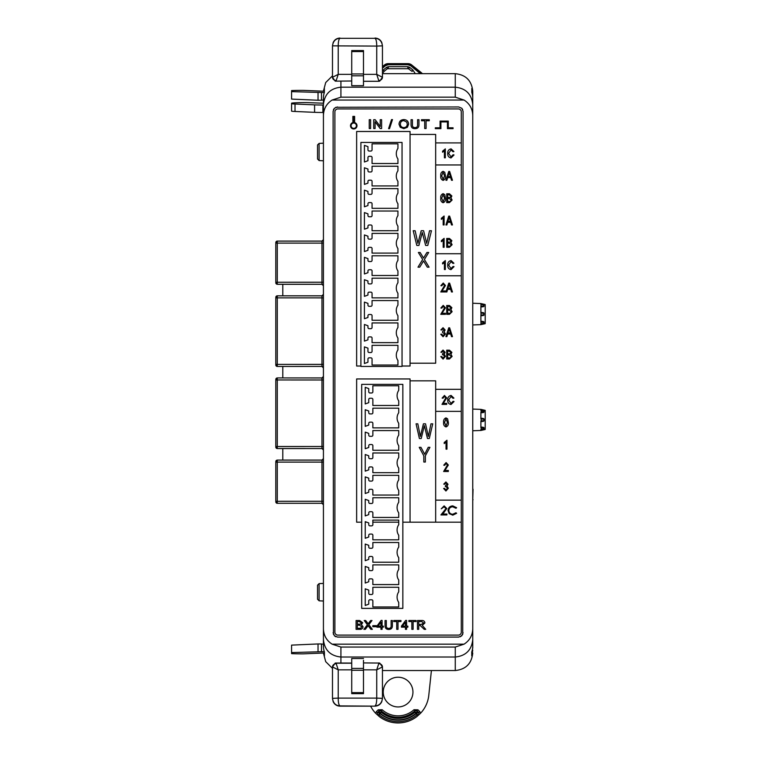 <?xml version="1.0" encoding="UTF-8"?>
<svg xmlns="http://www.w3.org/2000/svg" width="761" height="761" viewBox="0 0 761 761"><rect width="100%" height="100%" fill="white"/><g stroke="black" fill="none" stroke-linecap="round" stroke-linejoin="round"><path stroke-width="1.14" d="M397.09 597.138A9.322 9.322 0 0 0 398.735 602.427L398.735 606.983L372.861 606.983L372.861 600.952A1.18 1.18 0 0 0 371.691 599.782L369.922 599.782A1.18 1.18 0 0 0 368.752 600.952L368.752 604.167L365.223 605.452L365.223 588.814L368.752 590.098L368.752 593.314A1.18 1.18 0 0 0 369.922 594.493L371.691 594.493A1.18 1.18 0 0 0 372.861 593.314L372.861 587.283L398.735 587.283L398.735 591.839A9.322 9.322 0 0 0 397.09 597.138M397.09 574.736A9.322 9.322 0 0 0 398.735 580.025L398.735 584.581L372.861 584.581L372.861 580.025A1.18 1.18 0 0 0 371.691 578.855L369.922 578.855A1.18 1.18 0 0 0 368.752 580.025L368.752 581.765L365.223 583.05L365.223 566.422L368.752 567.706L368.752 569.447A1.18 1.18 0 0 0 369.922 570.617L371.691 570.617A1.18 1.18 0 0 0 372.861 569.447L372.861 564.89L398.735 564.89L398.735 569.447A9.322 9.322 0 0 0 397.09 574.736M397.09 552.362A9.322 9.322 0 0 0 398.735 557.661L398.735 562.217L372.861 562.217L372.861 557.661A1.18 1.18 0 0 0 371.691 556.481L369.922 556.481A1.18 1.18 0 0 0 368.752 557.661L368.752 559.402L365.223 560.686L365.223 544.048L368.752 545.333L368.752 547.073A1.18 1.18 0 0 0 369.922 548.253L371.691 548.253A1.18 1.18 0 0 0 372.861 547.073L372.861 542.517L398.735 542.517L398.735 547.073A9.322 9.322 0 0 0 397.09 552.362M397.09 529.97A9.322 9.322 0 0 0 398.735 535.259L398.735 539.815L372.861 539.815L372.861 535.259A1.18 1.18 0 0 0 371.691 534.079L369.922 534.079A1.18 1.18 0 0 0 368.752 535.259L368.752 537L365.223 538.284L365.223 521.646L368.752 522.931L368.752 524.671A1.18 1.18 0 0 0 369.922 525.851L371.691 525.851A1.18 1.18 0 0 0 372.861 524.671L372.861 520.115L398.735 520.115L398.735 524.671A9.322 9.322 0 0 0 397.09 529.97M397.09 507.597A9.322 9.322 0 0 0 398.735 512.885L398.735 517.442L372.861 517.442L372.861 512.885A1.18 1.18 0 0 0 371.691 511.715L369.922 511.715A1.18 1.18 0 0 0 368.752 512.885L368.752 514.626L365.223 515.91L365.223 499.273L368.752 500.557L368.752 502.308A1.18 1.18 0 0 0 369.922 503.478L371.691 503.478A1.18 1.18 0 0 0 372.861 502.308L372.861 497.751L398.735 497.751L398.735 502.308A9.322 9.322 0 0 0 397.09 507.597M397.09 485.195A9.322 9.322 0 0 0 398.735 490.484L398.735 495.05L372.861 495.05L372.861 490.484A1.18 1.18 0 0 0 371.691 489.313L369.922 489.313A1.18 1.18 0 0 0 368.752 490.484L368.752 492.234L365.223 493.518L365.223 476.881L368.752 478.165L368.752 479.906A1.18 1.18 0 0 0 369.922 481.085L371.691 481.085A1.18 1.18 0 0 0 372.861 479.906L372.861 475.349L398.735 475.349L398.735 479.906A9.322 9.322 0 0 0 397.09 485.195M397.09 462.831A9.322 9.322 0 0 0 398.735 468.12L398.735 472.676L372.861 472.676L372.861 468.12A1.18 1.18 0 0 0 371.691 466.94L369.922 466.94A1.18 1.18 0 0 0 368.752 468.12L368.752 469.86L365.223 471.145L365.223 454.507L368.752 455.791L368.752 457.532A1.18 1.18 0 0 0 369.922 458.712L371.691 458.712A1.18 1.18 0 0 0 372.861 457.532L372.861 452.976L398.735 452.976L398.735 457.532A9.322 9.322 0 0 0 397.09 462.831M397.09 440.429A9.322 9.322 0 0 0 398.735 445.718L398.735 450.274L372.861 450.274L372.861 445.718A1.18 1.18 0 0 0 371.691 444.538L369.922 444.538A1.18 1.18 0 0 0 368.752 445.718L368.752 447.458L365.223 448.743L365.223 432.105L368.752 433.39L368.752 435.14A1.18 1.18 0 0 0 369.922 436.31L371.691 436.31A1.18 1.18 0 0 0 372.861 435.14L372.861 430.574L398.735 430.574L398.735 435.14A9.322 9.322 0 0 0 397.09 440.429M397.09 418.027A9.322 9.322 0 0 0 398.735 423.316L398.735 427.872L372.861 427.872L372.861 423.316A1.18 1.18 0 0 0 371.691 422.146L369.922 422.146A1.18 1.18 0 0 0 368.752 423.316L368.752 425.066L365.223 426.341L365.223 409.713L368.752 410.997L368.752 412.738A1.18 1.18 0 0 0 369.922 413.908L371.691 413.908A1.18 1.18 0 0 0 372.861 412.738L372.861 408.181L398.735 408.181L398.735 412.738A9.322 9.322 0 0 0 397.09 418.027M397.09 395.625A9.322 9.322 0 0 0 398.735 400.923L398.735 405.48L372.861 405.48L372.861 399.449A1.18 1.18 0 0 0 371.691 398.269L369.922 398.269A1.18 1.18 0 0 0 368.752 399.449L368.752 402.664L365.223 403.948L365.223 387.311L368.752 388.595L368.752 391.81A1.18 1.18 0 0 0 369.922 392.98L371.691 392.98A1.18 1.18 0 0 0 372.861 391.81L372.861 385.779L398.735 385.779L398.735 390.336A9.322 9.322 0 0 0 397.09 395.625M317.546 599.24L319.097 600.79L317.546 599.259L317.546 585.171L319.097 583.62L319.097 600.81L323.425 601.019M319.097 583.62L323.425 583.402L319.097 583.639L317.546 585.19M317.546 151.991L317.546 144.951L319.097 143.41L319.097 160.581L323.425 160.809L319.097 160.561L317.546 159.03L317.546 151.991M317.546 144.951L319.097 143.401L323.425 143.192M396.291 355.187A9.322 9.322 0 0 0 397.936 360.476L397.936 365.042L372.062 365.042L372.062 359.011A1.18 1.18 0 0 0 370.892 357.832L369.123 357.832A1.18 1.18 0 0 0 367.953 359.011L367.953 362.226L364.424 363.511L364.424 346.873L367.953 348.158L367.953 351.373A1.18 1.18 0 0 0 369.123 352.543L370.892 352.543A1.18 1.18 0 0 0 372.062 351.373L372.062 345.342L397.936 345.342L397.936 349.898A9.322 9.322 0 0 0 396.291 355.187M396.291 332.785A9.322 9.322 0 0 0 397.936 338.084L397.936 342.64L372.062 342.64L372.062 338.084A1.18 1.18 0 0 0 370.892 336.904L369.123 336.904A1.18 1.18 0 0 0 367.953 338.084L367.953 339.825L364.424 341.109L364.424 324.471L367.953 325.756L367.953 327.496A1.18 1.18 0 0 0 369.123 328.676L370.892 328.676A1.18 1.18 0 0 0 372.062 327.496L372.062 322.94L397.936 322.94L397.936 327.496A9.322 9.322 0 0 0 396.291 332.785M396.291 310.421A9.322 9.322 0 0 0 397.936 315.71L397.936 320.267L372.062 320.267L372.062 315.71A1.18 1.18 0 0 0 370.892 314.531L369.123 314.531A1.18 1.18 0 0 0 367.953 315.71L367.953 317.451L364.424 318.735L364.424 302.098L367.953 303.382L367.953 305.132A1.18 1.18 0 0 0 369.123 306.303L370.892 306.303A1.18 1.18 0 0 0 372.062 305.132L372.062 300.566L397.936 300.566L397.936 305.132A9.322 9.322 0 0 0 396.291 310.421M396.291 288.019A9.322 9.322 0 0 0 397.936 293.308L397.936 297.865L372.062 297.865L372.062 293.308A1.18 1.18 0 0 0 370.892 292.138L369.123 292.138A1.18 1.18 0 0 0 367.953 293.308L367.953 295.059L364.424 296.343L364.424 279.706L367.953 280.99L367.953 282.731A1.18 1.18 0 0 0 369.123 283.901L370.892 283.901A1.18 1.18 0 0 0 372.062 282.731L372.062 278.174L397.936 278.174L397.936 282.731A9.322 9.322 0 0 0 396.291 288.019M396.291 265.646A9.322 9.322 0 0 0 397.936 270.945L397.936 275.501L372.062 275.501L372.062 270.945A1.18 1.18 0 0 0 370.892 269.765L369.123 269.765A1.18 1.18 0 0 0 367.953 270.945L367.953 272.685L364.424 273.97L364.424 257.332L367.953 258.616L367.953 260.357A1.18 1.18 0 0 0 369.123 261.537L370.892 261.537A1.18 1.18 0 0 0 372.062 260.357L372.062 255.801L397.936 255.801L397.936 260.357A9.322 9.322 0 0 0 396.291 265.646M396.291 243.254A9.322 9.322 0 0 0 397.936 248.543L397.936 253.099L372.062 253.099L372.062 248.543A1.18 1.18 0 0 0 370.892 247.363L369.123 247.363A1.18 1.18 0 0 0 367.953 248.543L367.953 250.283L364.424 251.568L364.424 234.93L367.953 236.214L367.953 237.955A1.18 1.18 0 0 0 369.123 239.135L370.892 239.135A1.18 1.18 0 0 0 372.062 237.955L372.062 233.399L397.936 233.399L397.936 237.955A9.322 9.322 0 0 0 396.291 243.254M396.291 220.88A9.322 9.322 0 0 0 397.936 226.169L397.936 230.726L372.062 230.726L372.062 226.169A1.18 1.18 0 0 0 370.892 224.999L369.123 224.999A1.18 1.18 0 0 0 367.953 226.169L367.953 227.919L364.424 229.194L364.424 212.566L367.953 213.851L367.953 215.591A1.18 1.18 0 0 0 369.123 216.761L370.892 216.761A1.18 1.18 0 0 0 372.062 215.591L372.062 211.035L397.936 211.035L397.936 215.591A9.322 9.322 0 0 0 396.291 220.88M396.291 198.478A9.322 9.322 0 0 0 397.936 203.777L397.936 208.333L372.062 208.333L372.062 203.777A1.18 1.18 0 0 0 370.892 202.597L369.123 202.597A1.18 1.18 0 0 0 367.953 203.777L367.953 205.518L364.424 206.802L364.424 190.164L367.953 191.449L367.953 193.189A1.18 1.18 0 0 0 369.123 194.369L370.892 194.369A1.18 1.18 0 0 0 372.062 193.189L372.062 188.633L397.936 188.633L397.936 193.189A9.322 9.322 0 0 0 396.291 198.478M396.291 176.086A9.322 9.322 0 0 0 397.936 181.375L397.936 185.931L372.062 185.931L372.062 181.375A1.18 1.18 0 0 0 370.892 180.195L369.123 180.195A1.18 1.18 0 0 0 367.953 181.375L367.953 183.116L364.424 184.4L364.424 167.762L367.953 169.047L367.953 170.787A1.18 1.18 0 0 0 369.123 171.967L370.892 171.967A1.18 1.18 0 0 0 372.062 170.787L372.062 166.231L397.936 166.231L397.936 170.787A9.322 9.322 0 0 0 396.291 176.086M396.291 153.684A9.322 9.322 0 0 0 397.936 158.973L397.936 163.529L372.062 163.529L372.062 157.508A1.18 1.18 0 0 0 370.892 156.328L369.123 156.328A1.18 1.18 0 0 0 367.953 157.508L367.953 160.714L364.424 161.998L364.424 145.361L367.953 146.645L367.953 149.86A1.18 1.18 0 0 0 369.123 151.039L370.892 151.039A1.18 1.18 0 0 0 372.062 149.86L372.062 143.829L397.936 143.829L397.936 148.395A9.322 9.322 0 0 0 396.291 153.684M363.492 79.163L363.492 81.284L378.721 81.284L379.71 81.151L382.45 77.27A3.729 3.234 180 0 1 378.721 80.504L376.724 74.359L382.45 77.27L382.45 45.85C381.784 41.084 379.292 38.564 374.983 38.307L339.958 38.307C335.649 38.564 333.166 41.084 332.49 45.85L332.49 77.27A3.729 3.234 0 0 0 336.219 80.504L335.23 81.151L332.49 77.27L338.226 74.359L336.219 80.504M382.45 66.578L384.524 64.923L382.45 66.578M408.02 63.648L411.653 64.923L421.423 72.742L411.653 64.923A5.822 5.822 0 0 0 408.02 63.648L388.167 63.648A5.822 5.822 0 0 0 384.524 64.923L388.167 63.648L408.02 63.648L411.368 65.284L410.636 65.684L408.02 64.742L388.167 64.742L388.167 64.086L408.02 64.086L408.02 64.742M387.378 68.709L388.31 68.376L388.31 66.683L407.867 66.683L409.532 67.282L408.8 68.718L387.387 68.709L386.655 67.272L388.31 66.683M387.387 68.699L384.048 71.42L383.306 69.993L382.45 70.811M382.45 73.408L384.048 71.42L382.45 73.417M415.278 73.665L412.871 69.993L412.139 71.429L407.867 68.376L407.867 66.683M431.411 670.536L428.785 695.335A30.868 30.868 0 0 1 420.614 713.19L416.923 716.539A30.868 30.868 0 0 1 379.254 716.539L375.563 713.19A30.868 30.868 0 0 1 370.617 706.151M398.089 677.223A14.859 14.859 0 0 0 383.23 692.082A14.859 14.859 0 0 0 398.089 706.94A14.859 14.859 0 0 0 412.947 692.082A14.859 14.859 0 0 0 398.089 677.223M416.923 716.539L418.731 714.75L418.769 712.638L417.171 712.6L416.933 710.85L414.954 710.812L414.954 712.248L416.895 712.325L415.877 713.361L414.954 712.248A26.283 26.283 0 0 1 381.232 712.248L381.223 710.812L379.244 710.85L379.282 712.325L381.232 712.248L380.3 713.361L379.007 712.6L380.3 713.361A27.729 27.729 0 0 0 415.877 713.361L417.171 712.6L417.085 714.741L416.153 713.628A28.119 28.119 0 0 1 398.089 720.201C391.411 720.163 385.389 717.975 380.024 713.628L379.092 714.741L379.007 712.6L377.408 712.638L377.456 714.75L379.254 716.539M335.82 107.301L458.674 106.968L461.784 108.252L458.674 106.968M333.442 109.679L334.393 108.252L337.504 106.968M333.442 634.37L333.109 111.363L334.393 108.252M335.82 636.748L334.393 635.796L333.109 632.686M460.357 636.748L462.726 634.389M462.736 634.36L463.069 111.363L461.784 108.252L462.736 109.679M334.393 635.796L337.504 637.081L458.674 637.081L461.784 635.796L463.069 632.686M472.752 639.601C471.639 650.103 465.808 655.906 455.268 657.019L455.268 647.05L464.058 644.167C469.623 640.591 472.524 635.454 472.752 628.748L472.752 648.125M472.752 115.453C472.524 108.756 469.623 103.62 464.058 100.043L455.268 97.161L455.268 73.665C465.808 74.778 471.639 80.609 472.752 91.168L472.752 94.069L471.82 88.409L471.82 92.423A17.493 17.474 0 0 1 472.752 98.064L472.752 628.748M455.268 97.161L340.918 97.161L332.119 100.043C326.555 103.62 323.663 108.756 323.425 115.453L323.425 628.748C323.663 635.454 326.555 640.591 332.119 644.167L340.918 647.05L340.918 657.019C330.369 655.906 324.538 650.103 323.425 639.601L323.425 628.748M275.805 297.275L277.27 295.81L277.27 366.412L275.805 364.976L275.805 297.275L277.27 295.81L321.96 295.81L323.425 294.336M321.96 366.441L323.425 367.915A1.474 1.474 -0 0 0 321.96 366.412L277.27 366.441A1.474 1.474 -0 0 1 275.805 364.938L275.805 364.386L323.425 364.376L323.425 367.877L321.96 366.441L321.96 295.81L277.27 295.81M323.425 376.457L321.96 377.922L277.27 377.922L321.96 377.96A1.474 1.474 0 0 0 323.425 376.495L323.425 379.986L321.96 379.986L321.96 377.922L277.27 377.922L275.805 379.397M323.425 627.321L323.425 637.756M323.425 641.732L323.425 644.139L321.494 644.091M323.653 652.976L324.414 655.944L324.414 651.939A17.493 17.474 180 0 1 323.425 646.137L323.425 639.601M323.425 115.453L323.425 98.064A17.493 17.474 0 0 1 324.367 92.423L324.367 88.409L323.653 91.234M323.425 117.042L323.425 100.062L321.494 100.11M282.797 448.562L321.96 448.543L323.425 450.008A1.474 1.474 -0 0 0 321.96 448.543L277.27 448.524A1.474 1.474 -0 0 1 275.805 447.059L275.805 379.435A1.474 1.474 173.1 0 1 277.27 377.96L277.27 448.562L275.805 447.088A1.474 1.474 -0 0 0 277.27 448.543L282.797 448.562L282.797 460.072M275.805 379.435L275.805 379.977L321.96 379.986L321.96 448.524A1.474 1.474 -0 0 1 323.425 449.998A1.474 1.474 -0 0 0 321.96 448.543L277.27 448.543L275.805 447.068M276.928 241.132A1.474 1.474 -90 0 1 277.27 241.094L275.805 243.101L321.96 243.111L321.96 241.094L323.425 239.62L321.96 241.094L277.27 241.094L277.27 284.31L275.805 282.845L275.805 242.559A1.474 1.474 -90 0 1 276.3 241.465L276.928 241.132A1.474 1.474 -90 0 0 276.3 241.465M275.805 461.813L277.27 461.527M455.268 73.665L382.45 73.665M472.752 104.609C471.639 94.107 465.808 88.295 455.268 87.192L340.918 87.192L340.918 97.161M351.725 85.689L363.492 85.689L363.492 50.568L351.725 50.568L351.725 85.689M363.492 83.9L363.492 85.689M472.752 653.033C471.639 663.592 465.808 669.423 455.268 670.536L382.45 670.536M455.268 670.536L455.268 657.019L340.918 657.019L340.918 663.05M363.492 658.512L351.725 658.512L351.725 693.642L363.492 693.642L363.492 660.31M472.752 94.069L472.752 117.042M472.752 627.321L472.752 637.756M472.752 646.137A17.493 17.474 180 0 1 471.763 651.939L471.763 655.944L472.752 650.132M418.731 714.75L417.085 714.741C411.568 719.269 405.233 721.571 398.089 721.647A29.565 29.565 0 0 1 379.092 714.741L377.456 714.75M420.614 713.19L419.777 711.611L418.769 712.638L416.933 710.85L417.951 709.813L413.984 709.737L414.954 710.812A25.199 25.199 0 0 1 381.223 710.812L382.193 709.737L378.227 709.813L379.244 710.85L377.408 712.638L376.4 711.611L375.563 713.19M282.797 377.922L282.797 366.441M282.797 295.81L282.797 284.31M323.425 112.476L322.902 112.476L322.902 105.018L323.425 105.018M323.425 103.22L306.626 102.583A15.049 0.656 0 0 0 291.577 103.239L291.577 111.116A11.757 0.514 0 0 0 295.021 111.477L314.588 112.333A11.757 0.514 0 0 0 322.902 112.476M291.577 103.658A11.757 0.514 0 0 0 295.021 104.019L314.588 104.866A11.757 0.514 0 0 0 322.902 105.018M324.414 652.976L302.992 653.851A15.058 0.656 0 0 1 291.577 653.623L291.577 652.577L324.31 651.625M321.494 651.426L321.494 643.958L318.031 643.958L291.577 645.119L291.577 652.577M318.031 651.426L318.031 643.958M333.175 701.699C334.545 704.515 336.8 705.999 339.958 706.151L339.958 705.904C335.649 705.647 333.156 703.135 332.49 698.351L333.175 701.699M363.492 665.038L363.492 662.917L379.71 663.059L382.45 666.931L376.724 669.842L378.721 663.697A3.729 3.234 -0 0 1 382.45 666.931L382.45 698.351C381.813 703.107 379.33 705.628 374.983 705.904C376.124 705.114 376.705 702.527 376.724 698.113L382.45 698.351L381.775 701.699C380.386 704.515 378.131 705.999 374.983 706.151L339.958 706.151M363.492 669.842L376.724 669.842L376.724 698.113L338.226 698.113L338.226 669.842L332.49 666.931L332.49 698.351L338.226 698.113C338.236 702.536 338.816 705.124 339.958 705.904L374.983 706.151M351.725 669.842L338.226 669.842L336.219 663.697A3.729 3.234 -0 0 0 332.49 666.931L335.23 663.059L336.219 663.202L335.23 663.059M335.43 663.059L351.725 663.059L335.335 663.05M420.329 73.665L421.499 73.665M382.45 68.233L385.542 65.684L384.809 65.284L388.167 63.648M324.31 92.585L291.577 91.624L291.577 90.588A15.058 0.656 180 0 1 302.992 90.359L324.367 91.234M291.577 91.624L291.577 99.092L318.031 100.243L321.494 100.243L321.494 92.785M318.031 92.785L318.031 100.243M351.725 74.359L338.226 74.359L338.226 46.088C338.236 41.674 338.816 39.077 339.958 38.307L374.983 38.307C376.124 39.077 376.705 41.674 376.724 46.088L382.45 45.85L381.775 42.502C380.405 39.696 378.141 38.212 374.983 38.05M339.958 38.05C336.819 38.202 334.555 39.686 333.175 42.502L332.49 45.85L376.724 46.088L376.724 74.359L363.492 74.359M351.725 80.999L335.23 81.151M332.49 668.377L325.698 661.661L323.425 653.033M323.425 104.609C324.538 94.107 330.369 88.295 340.918 87.192L340.918 81.151M323.425 91.168L325.698 82.549L332.49 75.834M323.425 458.607L321.96 460.072L277.27 460.072L277.27 462.127L321.96 462.127L321.96 460.072L277.27 460.072L275.805 461.575A1.474 1.474 180 0 1 277.27 460.11L321.96 460.11A1.474 1.474 0 0 0 323.425 458.636M323.425 501.261L275.805 501.28L275.805 501.822A1.474 1.474 -0 0 0 277.27 503.297L275.805 501.822L275.805 462.127L277.27 462.127L277.27 503.297L321.96 503.297L321.96 462.127L323.425 462.136M321.96 284.31L323.425 285.784L321.96 284.31L277.27 284.31L321.96 284.31L321.96 243.111L323.425 243.12M323.425 504.762L321.96 503.297L323.425 504.762A1.474 1.474 -0 0 0 321.96 503.297L277.27 503.297L321.96 503.297M277.27 297.313L275.805 297.58L277.27 297.313M277.27 364.947L275.805 364.681M277.27 447.068L275.805 446.783M277.27 379.425L275.805 379.691M402.046 142.44L360.895 142.44L360.895 366.431L402.046 366.431L402.046 142.44M402.845 608.381L361.694 608.381L361.694 384.381L402.845 384.381L402.845 608.381M356.405 125.708A2.663 2.663 0 0 0 354.036 123.063L354.036 119.934L353.446 119.934L353.446 123.063A2.663 2.663 0 0 0 351.087 125.708A2.663 2.663 0 0 0 353.741 128.371A2.663 2.663 0 0 0 356.405 125.708M350.792 125.708A2.958 2.958 0 0 0 353.741 128.666A2.958 2.958 0 0 0 354.331 122.816L354.331 116.699L353.161 116.699L353.161 122.816A2.958 2.958 0 0 0 350.792 125.708M356.995 125.708A3.253 3.253 0 0 0 354.626 122.578L354.626 116.404L352.866 116.404L352.866 122.578A3.253 3.253 0 0 0 353.741 128.961A3.253 3.253 0 0 0 356.995 125.708M361.694 522.189L356.643 522.189L356.643 378.949L410.055 378.949L410.055 522.189L402.845 522.189M398.735 522.189L372.861 522.189M366.697 522.189L365.223 522.189M410.055 363.206L435.673 363.206L435.673 134.431L410.055 134.431L410.055 366.022L402.046 366.022M360.895 366.022L356.643 366.022L356.643 131.491L410.055 131.491L410.055 134.431M461.29 111.877A2.939 2.939 0 0 0 458.35 108.937L337.827 108.937A2.939 2.939 0 0 0 334.888 111.877L334.888 632.172A2.939 2.939 0 0 0 337.827 635.112L458.35 635.112A2.939 2.939 0 0 0 461.29 632.172L461.29 111.877M440.914 121.922L447.449 121.922L447.449 128.638L453.061 128.638L453.061 127.81L448.286 127.81L448.286 121.094L440.077 121.094L440.077 127.81L435.311 127.81L435.311 128.638L440.914 128.638L440.914 121.922M419.739 267.178L417.998 267.178L422.659 259.511L418.379 252.481L420.12 252.481L423.525 258.055L426.94 252.481L428.69 252.481L424.4 259.511L429.071 267.178L427.321 267.178L423.535 260.947L419.739 267.178M418.921 245.442L416.8 245.442L413.204 230.745L415.145 230.745L417.903 243.387L421.194 230.745L423.601 230.745L426.683 243.387L429.527 230.745L431.468 230.745L427.777 245.442L425.637 245.442L422.288 232.514L418.921 245.442M443.121 180.376C441.237 179.634 440.457 178.131 440.771 175.858C440.476 173.575 441.256 172.072 443.13 171.33L444.747 172.262L445.47 175.858C445.765 178.141 444.985 179.644 443.121 180.376M441.694 175.858L443.14 179.463L444.557 175.858L443.092 172.243L441.694 175.858M446.878 180.262L445.927 180.262L448.743 171.444L449.637 171.444L452.453 180.262L451.501 180.262L450.731 177.627L447.649 177.627L446.878 180.262M447.953 176.6L450.426 176.6L449.19 172.367L447.953 176.6M359.601 629.337L356.081 629.337L356.081 620.519L359.611 620.519L362.721 622.736L361.38 624.581L363.064 626.75C362.759 628.615 361.608 629.48 359.601 629.337M357.337 624.182L360.467 624.096L361.465 622.879L359.202 621.547L357.337 621.547L357.337 624.182M357.337 628.31L360.743 628.196L361.808 626.75L359.468 625.209L357.337 625.209L357.337 628.31M365.337 629.337L363.872 629.337L367.411 624.752L364.215 620.519L365.68 620.519L368.162 623.801L370.674 620.519L372.005 620.519L368.838 624.695L372.348 629.337L370.873 629.337L368.105 625.666L365.337 629.337M376.353 626.703L372.804 626.703L372.804 625.675L376.353 625.675L376.353 626.703M382.079 629.337L380.938 629.337L380.938 627.159L376.923 627.159L376.923 626.132L381.166 620.405L382.079 620.405L382.079 626.132L383.335 626.132L383.335 627.159L382.079 627.159L382.079 629.337M377.989 626.132L380.938 626.132L380.938 622.146L377.989 626.132M391.125 625.599L391.125 620.519L392.391 620.519L392.391 625.59C392.438 628.091 391.221 629.385 388.738 629.452C386.227 629.414 384.999 628.129 385.056 625.59L385.056 620.519L386.322 620.519L386.322 625.599C386.169 627.359 386.949 628.301 388.652 628.424C390.431 628.367 391.249 627.435 391.125 625.599M398.003 629.337L396.738 629.337L396.738 621.547L393.76 621.547L393.76 620.519L400.98 620.519L400.98 621.547L398.003 621.547L398.003 629.337M406.593 629.337L405.442 629.337L405.442 627.159L401.437 627.159L401.437 626.132L405.67 620.405L406.593 620.405L406.593 626.132L407.848 626.132L407.848 627.159L406.593 627.159L406.593 629.337M402.493 626.132L405.442 626.132L405.442 622.146L402.493 626.132M413.118 629.337L411.853 629.337L411.853 621.547L408.876 621.547L408.876 620.519L416.096 620.519L416.096 621.547L413.118 621.547L413.118 629.337M418.731 629.337L417.466 629.337L417.466 620.519L421.594 620.519C423.516 620.339 424.619 621.157 424.914 622.945L422.279 625.39L425.713 629.337L424.248 629.337L420.139 625.447L418.731 625.447L418.731 629.337M418.731 624.41L421.366 624.41L423.649 622.955L421.661 621.547L418.731 621.547L418.731 624.41M370.607 128.523L369.228 128.523L369.228 119.705L370.607 119.705L370.607 128.523M375.097 128.523L373.718 128.523L373.718 119.705L375.173 119.705L380.243 126.516L380.243 119.705L381.622 119.705L381.622 128.523L380.158 128.523L375.097 121.731L375.097 128.523M389.527 128.638L388.586 128.638L391.554 119.591L392.486 119.591L389.527 128.638M400.238 127.258L399.002 124.233C399.211 121.275 400.819 119.724 403.825 119.591C406.774 119.724 408.372 121.237 408.628 124.129L407.392 127.296L403.815 128.638L400.238 127.258M400.381 124.252C400.524 126.364 401.665 127.487 403.806 127.61C406.013 127.477 407.164 126.307 407.249 124.1L406.745 122.102L403.834 120.628C401.57 120.761 400.419 121.969 400.381 124.252M417.58 124.785L417.58 119.705L418.959 119.705L418.959 124.785C418.94 127.363 417.627 128.647 415.021 128.638C412.386 128.676 411.064 127.391 411.054 124.785L411.054 119.705L412.424 119.705L412.424 124.785C412.31 126.602 413.147 127.544 414.926 127.61C416.79 127.61 417.675 126.668 417.58 124.785M426.084 128.523L424.705 128.523L424.705 120.742L421.499 120.742L421.499 119.705L429.29 119.705L429.29 120.742L426.084 120.742L426.084 128.523M443.121 202.721C441.237 201.979 440.457 200.476 440.771 198.202C440.476 195.919 441.256 194.407 443.13 193.674L444.747 194.607L445.47 198.202C445.765 200.476 444.985 201.988 443.121 202.721M441.694 198.193L443.14 201.808L444.557 198.193L443.092 194.588L441.694 198.193M449.447 202.607L446.726 202.607L446.726 193.789L449.466 193.789L451.882 196.005L450.902 197.85L452.11 200.019L449.447 202.607M447.649 197.451L450.17 197.365L450.969 196.148L449.142 194.816L447.649 194.816L447.649 197.451M447.649 201.57L450.35 201.465L451.197 200.019L449.332 198.478L447.649 198.478L447.649 201.57M444.101 216.01L444.101 224.942L443.178 224.942L443.178 217.96L441.351 219.33L441.351 218.302L444.101 216.01M446.878 224.942L445.927 224.942L448.743 216.124L449.637 216.124L452.453 224.942L451.501 224.942L450.731 222.307L447.649 222.307L446.878 224.942M447.953 221.28L450.426 221.28L449.19 217.047L447.953 221.28M444.101 238.355L444.101 247.287L443.178 247.287L443.178 240.305L441.351 241.675L441.351 240.647L444.101 238.355M449.447 247.287L446.726 247.287L446.726 238.469L449.466 238.469L451.882 240.685L450.902 242.531L452.11 244.7L449.447 247.287M447.649 242.131L450.17 242.046L450.969 240.828L449.142 239.496L447.649 239.496L447.649 242.131M447.649 246.26L450.35 246.145L451.197 244.7L449.332 243.159L447.649 243.159L447.649 246.26M445.927 491.007L443.634 488.486L444.557 488.372L445.936 490.094L447.42 488.248L445.984 486.536L445.356 486.66L445.47 485.623L447.078 484.205L445.936 482.874L444.671 484.253L443.749 484.139L445.908 481.96L447.991 484.253L446.992 486.051L448.334 488.239L445.927 491.007M442.036 290.94L445.47 290.94L445.47 291.967L440.771 291.967L444.557 285.489L443.206 283.948L441.808 285.784L440.885 285.67L443.235 283.035L445.47 285.508L442.036 290.94M446.878 291.967L445.927 291.967L448.743 283.149L449.637 283.149L452.453 291.967L451.501 291.967L450.731 289.332L447.649 289.332L446.878 291.967M447.953 288.305L450.426 288.305L449.19 284.062L447.953 288.305M442.036 313.275L445.47 313.275L445.47 314.312L440.771 314.312L444.557 307.825L443.206 306.293L441.808 308.119L440.885 308.005L443.235 305.38L445.47 307.844L442.036 313.275M449.447 314.312L446.726 314.312L446.726 305.494L449.466 305.494L451.882 307.71L450.902 309.556L452.11 311.715L449.447 314.312M447.649 309.156L450.17 309.071L450.969 307.853L449.142 306.521L447.649 306.521L447.649 309.156M447.649 313.275L450.35 313.171L451.197 311.725L449.332 310.184L447.649 310.184L447.649 313.275M443.064 336.762L440.771 334.241L441.694 334.127L443.073 335.848L444.557 334.003L442.493 332.414L442.607 331.377L444.215 329.96L443.073 328.628L441.808 330.008L440.885 329.894L443.045 327.715L445.128 330.008L444.129 331.815L445.47 333.993L443.064 336.762M446.878 336.647L445.927 336.647L448.743 327.829L449.637 327.829L452.453 336.647L451.501 336.647L450.731 334.012L447.649 334.012L446.878 336.647M447.953 332.985L450.426 332.985L449.19 328.752L447.953 332.985M443.064 359.106L440.771 356.586L441.694 356.471L443.073 358.184L444.557 356.348L443.121 354.636L442.493 354.759L442.607 353.722L444.215 352.305L443.073 350.973L441.808 352.343L440.885 352.229L443.045 350.06L445.128 352.353L444.129 354.15L445.47 356.329L443.064 359.106M449.447 358.992L446.726 358.992L446.726 350.174L449.466 350.174L451.882 352.391L450.902 354.236L452.11 356.405L449.447 358.992M447.649 353.836L450.17 353.751L450.969 352.533L449.142 351.202L447.649 351.202L447.649 353.836M447.649 357.955L450.35 357.851L451.197 356.405L449.332 354.864L447.649 354.864L447.649 357.955M445.984 426.94C444.101 426.198 443.321 424.695 443.634 422.422C443.34 420.139 444.12 418.626 445.994 417.894L447.611 418.826L448.334 422.422C448.629 424.705 447.849 426.208 445.984 426.94M444.557 422.422L446.003 426.027L447.42 422.422L445.956 418.807L444.557 422.422M446.964 440.239L446.964 449.171L446.041 449.171L446.041 442.179L444.215 443.558L444.215 442.522L446.964 440.239M444.9 470.46L448.334 470.46L448.334 471.487L443.634 471.487L447.42 465.009L446.07 463.478L444.671 465.304L443.749 465.19L446.098 462.555L448.334 465.028L444.9 470.46M410.055 380.842L435.673 380.842L435.673 522.189L435.673 500.139L461.29 500.139M410.055 522.189L461.29 522.189M421.223 438.517L419.397 438.517L416.067 423.82L417.818 423.82L420.348 436.462L423.411 423.82L425.523 423.82L428.367 436.462L430.973 423.82L432.724 423.82L429.299 438.517L427.463 438.517L424.353 425.599L421.223 438.517M425.351 462.032L423.82 462.032L423.82 455.81L419.235 447.335L420.947 447.335L424.695 454.26L428.224 447.335L429.927 447.335L425.351 455.81L425.351 462.032M461.29 142.906L435.673 142.906L435.673 164.956L461.29 164.956M461.29 275.777L435.673 275.777L435.673 253.727L461.29 253.727M461.29 389.318L435.673 389.318L435.673 411.368L461.29 411.368M444.091 506.788L441.256 508.824L444.129 505.884L446.793 508.51L442.807 514.027L446.907 514.027L446.907 514.931L440.914 514.931L446.003 508.576L444.091 506.788M445.328 148.89L445.328 157.822L444.405 157.822L444.405 150.84L442.579 152.21L442.579 151.182L445.328 148.89M450.988 156.909L453.118 154.73L454.032 154.959L451.016 157.936C448.686 157.451 447.592 155.929 447.734 153.351C447.63 150.83 448.762 149.337 451.102 148.89L453.917 151.525L452.995 151.753L451.064 149.917L448.648 153.351L450.988 156.909M445.328 260.595L445.328 269.527L444.405 269.527L444.405 262.535L442.579 263.915L442.579 262.887L445.328 260.595M450.988 268.614L453.118 266.436L454.032 266.664L451.016 269.641C448.686 269.156 447.592 267.634 447.734 265.056C447.63 262.535 448.762 261.042 451.102 260.595L453.917 263.23L452.995 263.458L451.064 261.622L448.648 265.056L450.988 268.614M443.263 403.359L446.697 403.359L446.697 404.386L442.008 404.386L445.784 397.908L444.434 396.367L443.035 398.203L442.122 398.089L444.472 395.454L446.697 397.927L443.263 403.359M450.988 403.473L453.118 401.294L454.032 401.523L451.016 404.5C448.686 404.015 447.592 402.493 447.734 399.915C447.63 397.394 448.762 395.901 451.102 395.454L453.917 398.089L452.995 398.317L451.064 396.481L448.648 399.915L450.988 403.473M452.785 505.884L456.629 507.73L455.944 508.262L452.738 506.788C450.369 506.959 449.066 508.205 448.828 510.526C449.076 512.885 450.398 514.122 452.785 514.255L455.944 512.781L456.629 513.304L452.795 515.159L449.161 513.618L448.039 510.469C448.315 507.606 449.903 506.084 452.785 505.884M480.895 324.633L485.195 323.653L485.195 304.533L480.895 303.563L480.895 304.552L481.323 303.867L484.025 304.914L483.397 306.664L481.18 306.959L480.895 306.293L480.895 313.075L481.323 312.4L484.025 313.437L483.397 315.482L481.18 315.777L480.895 315.121L480.895 321.893L481.18 321.237L483.397 321.532L484.025 323.216L481.323 324.253L480.895 323.577L480.895 324.633L473.047 324.928M480.895 306.293L481.076 304.581L484.025 304.914A0.732 0.732 0 0 0 483.397 304.181L484.025 304.914A0.732 0.732 0 0 0 483.397 304.181L481.323 303.867M481.18 306.959L481.076 306.274L484.025 305.932L481.323 306.978M480.895 315.121L481.076 313.104L484.025 313.437A0.732 0.732 0 0 0 483.397 312.714L484.025 313.437A0.732 0.732 0 0 0 483.397 312.714L481.323 312.4M481.18 315.777L481.076 315.092L484.025 314.759L481.323 315.796M481.323 321.218L484.025 322.255L481.076 321.922L481.18 321.237M480.895 323.577L484.025 323.216L481.323 324.253M481.323 429.994L483.397 429.68L481.18 429.975L480.895 429.318L484.025 428.957L483.397 429.68L484.025 428.957A0.732 0.732 0 0 1 483.397 429.68M480.895 410.607L481.323 409.922L484.025 410.969L480.895 410.607L480.895 409.38L485.195 410.36L485.195 429.48L480.895 430.46L480.895 429.318M481.323 409.922L484.025 410.969L483.397 412.491L481.18 412.785L481.076 412.091L484.025 411.758L481.323 412.804M480.895 418.902L481.323 418.217L484.025 419.263L480.895 418.902L480.895 412.12M481.323 421.623L483.397 421.309L484.025 420.576L481.323 421.623L480.895 420.938L484.025 420.576L484.025 419.263A0.732 0.732 0 0 0 483.397 418.531L484.025 419.263A0.732 0.732 0 0 0 483.397 418.531L481.323 418.217M480.895 427.72L481.323 427.035L484.025 428.082L480.895 427.72L480.895 420.938M481.323 427.035L483.397 427.349L484.025 428.957M480.895 409.38L473.047 409.085M480.895 430.46L473.047 430.755M472.752 233.617L472.752 489.228M472.752 499.692L473.047 489.228M473.047 499.692L472.752 500.281M480.895 303.563L473.047 303.259M484.025 314.759A0.732 0.732 0 0 1 483.397 315.482M480.895 313.075L481.18 312.419M484.025 305.932A0.732 0.732 0 0 1 483.397 306.664M480.895 304.552L481.18 303.896M484.025 322.255A0.732 0.732 0 0 0 483.397 321.532A0.732 0.732 0 0 1 484.025 322.255M480.895 321.893L481.18 324.234M484.025 323.216A0.732 0.732 0 0 1 483.397 323.939M481.18 409.941L481.18 412.785M484.025 411.758A0.732 0.732 0 0 1 483.397 412.491M484.025 410.969A0.732 0.732 0 0 0 483.397 410.236A0.732 0.732 0 0 1 484.025 410.969M481.18 421.604L481.18 418.236M484.025 420.576A0.732 0.732 0 0 1 483.397 421.309M481.18 427.064L481.18 429.975M484.025 428.082A0.732 0.732 0 0 0 483.397 427.349A0.732 0.732 0 0 1 484.025 428.082M464.058 644.167L332.119 644.167M464.058 100.043L332.119 100.043M455.268 647.05L340.918 647.05M419.777 711.611L417.951 709.813M413.984 709.737A23.753 23.753 0 0 1 382.193 709.737M378.227 709.813L376.4 711.611M295.021 104.019L295.021 111.477M314.588 104.866L314.588 112.333M351.725 663.202L336.219 663.202L336.219 663.697M378.721 663.697L378.721 662.917M363.492 670.26L351.725 670.26M351.725 668.405L363.492 668.405M351.725 692.643L363.492 692.643M363.492 693.623L351.725 693.623M386.655 67.272L383.306 69.993M412.871 69.993L409.532 67.282M410.636 65.684L420.3 73.636M385.542 65.684L388.167 64.742M411.653 64.923L421.033 73.237L421.423 72.742L422.345 73.665A5.822 5.822 0 0 0 421.423 72.742M382.45 67.225L384.524 64.923M378.721 81.284L378.721 80.504M351.725 50.587L363.492 50.587M363.492 51.558L351.725 51.558M363.492 75.805L351.725 75.805M351.725 73.95L363.492 73.95M275.805 447.059L275.805 446.507L323.425 446.498M275.805 282.807A1.474 1.474 -0 0 0 277.27 284.272L321.96 284.272A1.474 1.474 -0 0 1 323.425 285.746M275.805 282.255L323.425 282.245M321.96 241.094L323.425 239.62A1.474 1.474 0 0 1 321.96 241.094L277.27 241.094L321.96 241.094M323.425 297.874L275.805 297.865L275.805 297.313A1.474 1.474 180 0 1 277.27 295.839L321.96 295.839A1.474 1.474 0 0 0 323.425 294.374M319.097 143.401L323.425 143.173M322.141 503.306L322.883 503.62M323.083 503.82L323.425 504.752M277.27 241.094L275.805 242.559M277.27 503.297L275.805 501.822M319.097 600.81L323.425 601.038M317.546 159.011L319.097 160.561"/></g></svg>
